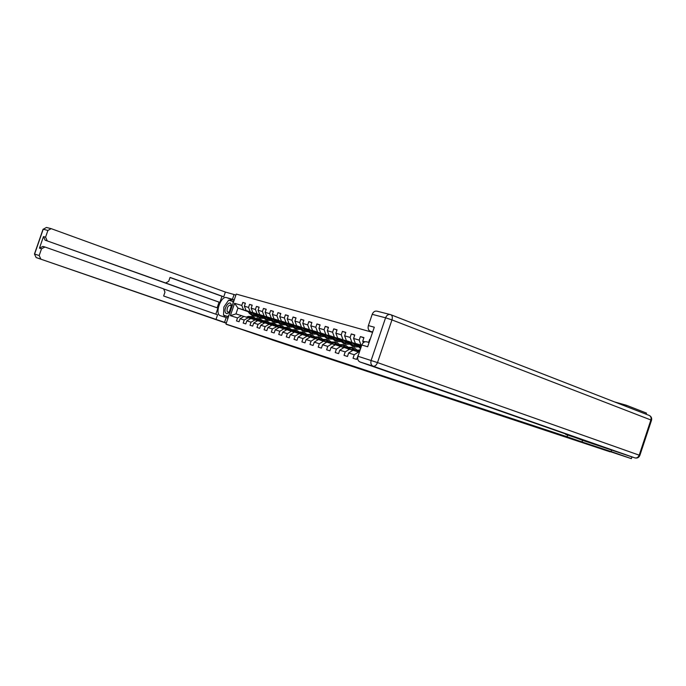 <?xml version="1.0" encoding="UTF-8"?>
<svg xmlns="http://www.w3.org/2000/svg" width="686" height="686" viewBox="0 0 686 686"><rect width="100%" height="100%" fill="white"/><g stroke="black" fill="none" stroke-linecap="round" stroke-linejoin="round"><path stroke-width="1.03" d="M372.549 332.35L236.241 294.071L225.968 324.058L567.09 436.759L567.639 435.096M626.129 406.429L626.507 405.297L614.57 401.927M626.507 405.297L646.495 413.109L646.126 414.224M226.337 324.186L272.462 339.956M631.943 456.927L631.369 458.642L610.188 451.628M582.56 440.309L582.011 441.956L611.115 451.577L611.672 449.887M611.115 451.577L631.369 458.642M248.263 311.736L237.956 308.065L235.958 313.914L241.455 315.62L237.519 317.91L236.499 320.911L239.054 321.734L240.083 318.724L244.225 320.028L243.187 323.055L245.794 323.895L246.831 320.851L251.059 322.188L250.013 325.241L252.671 326.099L253.717 323.029L258.03 324.384L256.976 327.471L259.685 328.345L260.749 325.241L265.139 326.63L264.076 329.752L266.845 330.635L267.917 327.505L272.402 328.92L271.33 332.075L274.16 332.984L275.24 329.82L279.819 331.261L278.73 334.451L281.62 335.377L282.709 332.178L287.383 333.653L286.285 336.869L289.235 337.812L290.341 334.579L295.117 336.089L294.011 339.347L297.021 340.307L298.136 337.04L303.015 338.584L301.891 341.877L304.97 342.863L306.102 339.553L311.084 341.131L309.952 344.458L313.099 345.461L314.239 342.125L319.333 343.737L318.193 347.099L321.408 348.128L322.557 344.749L327.762 346.396L326.613 349.791L329.897 350.846L331.055 347.433L336.389 349.114L335.222 352.553L338.584 353.633L339.759 350.177L345.204 351.901L344.029 355.374L347.468 356.48L348.651 352.99L354.225 354.748L353.033 358.264L356.557 359.395L358.083 355.965M237.519 317.91L230.367 315.654L234.595 303.315L241.789 305.433L242.818 302.44L245.339 303.358M364.901 341.782L362.74 341.148L363.94 337.615L360.39 336.586L359.198 340.102L353.59 338.447L354.773 334.957L351.301 333.945L350.126 337.418L344.638 335.806L345.813 332.35L342.417 331.364L341.251 334.802L335.891 333.216L337.049 329.803L333.73 328.843L332.581 332.238L327.333 330.695L328.483 327.316L325.241 326.373L324.092 329.734L318.964 328.225L320.105 324.881L316.932 323.964L315.8 327.291L310.784 325.807L311.907 322.506L308.803 321.605L307.68 324.89L302.775 323.44L303.881 320.173L300.845 319.29L299.731 322.54L294.929 321.125L296.026 317.892L293.051 317.026L291.953 320.251L287.254 318.861L288.343 315.663L285.427 314.814L284.338 317.995L279.734 316.64L280.814 313.476L277.959 312.645L276.887 315.8L272.368 314.462L273.44 311.333L270.644 310.518L269.581 313.639L265.156 312.336L266.219 309.232L263.475 308.443L262.421 311.53L258.09 310.244L259.137 307.182L256.453 306.402L255.406 309.455L251.162 308.203L252.199 305.167L249.567 304.404L248.529 307.422L244.37 306.196L245.399 303.186L242.818 302.44M368.639 342.374L369.694 339.287L370.14 339.45M370.148 339.416L369.694 339.287M610.12 451.834L272.445 339.999M240.083 318.724L244.027 316.418L250.69 318.596M262.206 316.263L258.931 315.097M254.969 313.682L246.06 310.501L254.772 313.373M268.929 318.518L266.228 317.704M269.032 318.476L266.031 317.404M262.009 315.963L258.733 314.797M248.186 317.712L244.225 320.028M244.37 306.196L246.06 310.501M248.529 307.422L250.227 311.753M246.831 320.851L250.81 318.527L257.602 320.739M269.221 318.398L265.902 317.206M261.88 315.766L252.851 312.542L261.675 315.457M276.012 320.662L273.337 319.848M276.115 320.619L273.139 319.556M269.058 318.098L265.705 316.898M255.046 319.839L251.059 322.188M251.162 308.203L252.851 312.542M255.406 309.455L257.104 313.819M253.717 323.029L257.722 320.671L264.65 322.935M276.304 320.542L273.277 319.453M268.929 317.901L259.788 314.625L268.723 317.584M283.249 322.849L280.583 322.043M283.344 322.814L280.394 321.76M276.261 320.276L272.805 319.041M262.043 322.008L258.03 324.384M258.09 310.244L259.788 314.625M262.421 311.53L264.119 315.929M260.749 325.241L264.77 322.857L271.845 325.173M283.532 322.729L280.42 321.614M276.132 320.07L266.863 316.752L275.918 319.745M290.624 325.078L287.983 324.281M290.71 325.044L287.803 324.006M283.601 322.497L280.06 321.228M269.186 324.229L265.139 326.63M265.156 312.336L266.863 316.752M269.581 313.639L271.287 318.09M267.917 327.505L271.973 325.095L279.193 327.454M290.915 324.958L287.666 323.801M283.472 322.291L274.074 318.93L283.258 321.957M298.161 327.359L295.537 326.562M298.239 327.325L295.357 326.296M291.104 324.77L287.46 323.466M275.549 326.202L278.559 325.764L272.402 328.92M272.368 314.462L274.074 318.93M276.887 315.8L278.593 320.285M275.24 329.82L279.322 327.376L286.688 329.786M298.444 327.239L295.229 326.082M290.967 324.555L281.449 321.142L290.753 324.212M305.845 329.683L303.255 328.903M305.922 329.657L303.083 328.637M296.635 327.668L298.753 327.076L295.006 325.739M283.918 328.8L279.819 331.261M279.734 316.64L281.449 321.142M284.338 317.995L286.053 322.531M282.709 332.178L286.825 329.7L294.345 332.161M306.127 329.563L302.946 328.423M298.624 326.87L288.969 323.406L298.401 326.519M313.699 332.058L311.127 331.278M313.759 332.033L310.964 331.029M306.436 329.409L302.723 328.071M291.516 331.158L287.383 333.653M287.254 318.861L288.969 323.406M291.953 320.251L293.677 324.821M290.341 334.579L294.483 332.084L302.166 334.596M313.974 331.938L310.827 330.806M306.436 329.229L296.652 325.721L306.213 328.868M321.717 334.485L319.179 333.713M321.777 334.459L319.016 333.473M314.299 331.775L310.604 330.446M299.276 333.567L295.117 336.089M294.929 321.125L296.652 325.721M299.731 322.54L301.454 327.162M298.136 337.04L302.303 334.511L310.158 337.075M321.991 334.365L318.879 333.242M314.428 331.647L304.498 328.08L314.197 331.278M329.915 336.963L327.394 336.2M329.957 336.946L327.248 335.969M322.317 334.193L318.647 332.873M307.199 336.029L303.015 338.584M302.775 323.44L304.498 328.08M307.68 324.89L309.412 329.554M306.102 339.553L310.295 336.989L318.321 339.613M330.18 336.843L327.102 335.737M322.583 334.108L312.507 330.489L322.343 333.73M338.284 339.493L335.797 338.738M338.318 339.484L335.66 338.524L338.001 340.453L340.265 340.548M330.515 336.672L326.87 335.36M315.303 338.541L311.084 341.131M310.784 325.807L312.507 330.489M315.8 327.291L317.532 331.998M314.239 342.125L318.467 339.527L326.665 342.211M338.55 339.381L335.514 338.284M330.918 336.629L320.705 332.95L330.678 336.243M346.842 342.082L344.389 341.336M346.867 342.074L344.252 341.131M338.893 339.201L335.274 337.898M323.578 341.114L319.333 343.737M318.964 328.225L320.705 332.95M324.092 329.734L325.833 334.494M322.557 344.749L326.81 342.117L335.197 344.861M347.099 341.971L344.106 340.891M339.441 339.21L329.074 335.471L339.193 338.807M353.041 343.797L355.605 344.724L353.17 343.995M347.45 341.782L343.858 340.488M332.041 343.737L327.762 346.396M327.333 330.695L329.074 335.471M332.581 332.238L334.314 337.049M331.055 347.433L335.343 344.766L343.918 347.57M355.845 344.612L352.887 343.549M348.154 341.842L337.632 338.044L347.905 341.431M356.205 344.423L352.638 343.137M340.693 346.421L336.389 349.114M335.891 333.216L337.632 338.044M341.251 334.802L342.991 339.656M339.759 350.177L344.072 347.476L352.836 350.349M357.063 344.535L346.379 340.676L356.806 344.115M349.543 349.174L345.204 351.901M344.638 335.806L346.379 340.676M350.126 337.418L351.867 342.331M348.651 352.99L352.998 350.246L359.344 352.252M361.591 345.633L355.331 343.369L361.694 345.332M358.598 351.978L354.225 354.748M353.59 338.447L355.331 343.369M359.198 340.102L360.947 345.058M358.221 355.562L357.749 355.863M362.74 341.148L363.288 342.7M582.011 441.956L567.09 436.759M226.286 324.341L238.496 328.38L225.968 324.058M241.455 315.62L243.916 316.486M253.588 314.642L255.355 314.282L252.174 313.133M257.379 316.821L256.89 318.253M261.975 316.418L259.265 315.594M262.095 316.375L259.059 315.286M255.089 313.871L251.908 312.73M247.998 311.333L237.956 308.065L234.595 303.315M235.958 313.914L230.367 315.654M241.789 305.433L243.479 309.72M360.39 336.586L363.863 337.855M351.301 333.945L354.696 335.188M342.417 331.364L345.735 332.581M352.964 343.669L355.734 344.664M333.73 328.843L336.972 330.026M344.175 341.002L346.996 342.014M325.241 326.373L328.414 327.539M335.574 338.395L338.447 339.424M316.932 323.964L320.036 325.095M327.171 335.84L330.086 336.886M308.803 321.605L311.838 322.712M318.939 333.345L321.897 334.408M300.845 319.29L303.812 320.371M310.887 330.901L313.888 331.981M293.051 317.026L295.966 318.09M302.998 328.508L306.042 329.606M285.427 314.814L288.274 315.852M295.28 326.167L298.359 327.273M277.959 312.645L280.754 313.656M287.726 323.878L290.83 324.993M270.644 310.518L273.38 311.513M280.317 321.631L283.464 322.763M263.475 308.443L266.159 309.412M273.062 319.436L276.235 320.568M256.453 306.402L259.076 307.354M266.005 317.241L269.152 318.424M249.567 304.404L252.139 305.33M259.094 315.208L262.206 316.323L260.406 316.709M225.394 312.447C226.097 313.854 227.186 313.991 228.644 312.85C230.77 310.604 231.679 307.963 231.371 304.944L231.148 304.232C229.45 299.816 223.465 308.4 225.394 312.447M227.117 311.444L227.863 312.199L229.347 311.718L231.208 306.308L230.325 305.073C227.863 305.776 226.8 307.903 227.117 311.444M228.455 316.812L223.507 315.148L223.876 307.002L228.627 300.202L233.06 301.506L232.974 303.615M233.626 301.711L233.06 301.506M229.15 314.78L227.906 316.546L223.507 315.148M228.481 316.743L227.906 316.546M565.633 434.392L586.015 441.081L359.884 361.925C357.921 360.862 357.286 358.984 357.981 356.274L377.497 362.577C376.408 365.252 374.968 366.461 373.175 366.213L634.936 457.905C637.243 458.428 638.88 457.605 639.841 455.435L639.206 455.17L650.885 419.978L391.955 319.899L377.497 362.577L639.206 455.17C638.272 457.356 636.848 458.265 634.936 457.905L582.654 440.343L565.77 433.998M357.981 356.274L361.805 345.007C362.92 342.408 364.575 341.354 366.778 341.825L369.102 342.511L366.778 341.825M372.67 331.981L370.38 331.347C368.348 330.283 367.687 328.371 368.391 325.593L372.206 314.334C373.244 311.873 374.813 310.809 376.923 311.161L377.197 311.247M361.805 345.007L367.662 346.764L374.29 327.205L368.391 325.593M370.38 331.347L372.609 332.17M227.984 318.184L226.191 317.558L224.554 322.351L36.221 257.584L226.277 323.183M226.191 317.558L220.377 315.697C214.401 314.239 220.832 295.477 226.577 297.604L232.443 299.302L234.08 294.526L225.377 292.065L223.765 296.789L170.051 277.41L168.713 281.294L165.686 282.992L45.096 240.16L43.467 236.601L39.454 248.16L42.892 246.403L44.787 246.96M217.136 307.808L219.066 302.174L219.872 302.415L221.981 296.266L223.765 296.789M215.833 314.188L217.925 308.083L164.117 289.106M225.377 292.065L51.176 228.652L47.9 230.445L43.218 229.235L34.592 254.077L39.188 255.526L41.529 248.786L44.984 247.02L163.611 288.857L164.983 292.125L163.645 296.009L217.582 314.797L215.97 319.53M226.346 322.969L224.554 322.351M235.864 295.169L234.08 294.526M234.235 299.954L232.443 299.302M47.9 230.445L45.568 237.176L47.197 240.743M39.188 255.526L40.834 259.076M219.872 302.415L165.635 282.975M219.066 302.174L45.096 240.16M221.981 296.266L170.008 277.521M234.149 300.185L232.048 299.576L229.013 300.314M227.881 301.257L225.334 304.91M223.765 309.446L223.559 314.034M223.842 315.268L225.119 317.215M233.712 301.471L229.201 300.374M224.056 315.337L228.395 316.992M233.669 301.6L229.321 300.194M357.68 351.695L359.798 350.923M354.791 350.803L360.176 349.791M356.583 351.352L360.03 350.229M360.116 349.971L355.888 351.138M356.643 343.84L358.238 346.464L360.579 348.617M359.678 344.938L361.05 347.21M357.792 344.261L360.673 348.334M360.785 348.008L358.521 344.526M350.563 349.534L354.053 349.251L355.811 350.426M348.737 348.917L350.975 348.102L354.448 348.025L357.012 349.989M345.907 348.042L348.145 347.236L352.398 347.399M352.433 349.045L353.616 350.435M347.656 348.591L349.903 347.776L354.156 347.939M355.177 350.657L353.384 349.088M352.878 347.553L349.217 347.562L346.979 348.377M353.024 349.045L354.688 350.769M354.165 345.075L356.411 344.295M347.742 341.165L349.328 343.763L352.424 346.173M350.709 342.237L352.158 344.621L354.979 346.953L358.486 346.85M352.484 342.88L355.391 345.735L357.826 345.795M348.865 341.577L350.4 344.089L353.702 346.55M357.217 344.784L354.653 345.401M354.182 346.713L351.078 344.295L349.577 341.834M354.971 345.564L357.475 345.204M341.8 346.816L345.272 346.541L346.979 347.656M339.99 346.207L342.211 345.401L345.658 345.332L348.179 347.219M337.22 345.35L339.45 344.552L343.66 344.715M343.695 346.327L344.887 347.725M338.935 345.881L341.156 345.075L345.375 345.238M346.361 347.879L344.621 346.379M344.132 344.869L340.496 344.869L338.275 345.675M344.269 346.336L345.933 348.034M345.401 342.425L347.656 341.662M339.038 338.55L340.616 341.114L343.695 343.506M341.937 339.596L343.386 341.954L346.19 344.269L349.611 344.192M343.703 340.239L346.593 343.06L348.951 343.146M340.136 338.953L341.662 341.439L344.947 343.875M348.359 342.185L345.881 342.743M345.41 344.029L342.331 341.637L340.831 339.201M346.19 342.906L348.608 342.588M333.233 344.158L336.689 343.892L338.335 344.947M331.432 343.549L333.645 342.76L337.075 342.691L339.536 344.518M328.731 342.708L330.935 341.92L335.102 342.091M335.137 343.677L336.346 345.075M330.403 343.232L332.616 342.443L336.792 342.606M337.744 345.161L336.046 343.729M335.565 342.237L331.964 342.237L329.752 343.026M335.703 343.686L337.332 345.307M336.826 339.827L339.09 339.081M330.523 335.994L332.093 338.532L335.154 340.899M333.362 337.015L334.802 339.356L337.598 341.645L340.942 341.594M335.12 337.649L335.668 338.541M331.604 336.38L333.122 338.841L336.38 341.259M339.699 339.63L337.298 340.136M336.843 341.414L333.773 339.038L332.281 336.629M337.606 340.299L339.939 340.016M324.847 341.559L328.294 341.302L329.88 342.297M323.063 340.951L325.258 340.17L328.671 340.11L331.081 341.877M320.422 340.127L322.617 339.356L326.742 339.519M326.776 341.088L327.994 342.486M322.051 340.642L324.255 339.862L328.388 340.024M329.314 342.503L327.659 341.139M327.196 339.673L323.62 339.664L321.417 340.445M327.316 341.096L328.911 342.648M328.44 337.298L330.712 336.56M322.197 333.49L323.758 335.994L326.81 338.352M324.975 334.494L326.407 336.8L329.186 339.073L332.453 339.055M326.716 335.12L329.589 337.898L331.775 338.009M323.252 333.868L324.761 336.303L327.994 338.704M331.227 337.135L328.903 337.589M328.448 338.85L325.396 336.5L323.912 334.108M329.203 337.744L331.458 337.503M316.64 339.021L320.07 338.764L321.614 339.707M314.874 338.412L317.061 337.641L320.448 337.589L322.814 339.287M312.284 337.606L314.462 336.843L318.553 337.006M318.587 338.55L319.822 339.947M313.888 338.104L316.075 337.341L320.165 337.503M321.065 339.904L319.444 338.601M318.999 337.152L315.449 337.143L313.27 337.915M319.119 338.558L320.679 340.042M320.233 334.811L322.514 334.082M314.042 331.038L315.594 333.525L318.63 335.848M316.76 332.015L318.193 334.305L320.962 336.56L324.152 336.56M318.501 332.641L321.357 335.394L323.466 335.531M315.08 331.415L316.58 333.816L319.796 336.2M322.935 334.682L320.679 335.102M320.242 336.346L317.206 334.005L315.731 331.647M320.979 335.248L323.157 335.042M308.614 336.526L312.027 336.277L313.511 337.178M306.856 335.926L309.034 335.162L312.396 335.12L314.72 336.757M304.327 335.137L306.496 334.382L310.544 334.545M310.569 336.063L311.821 337.461M305.896 335.625L308.065 334.871L312.121 335.034M312.988 337.358L311.418 336.123M310.981 334.691L307.457 334.682L305.287 335.437M311.092 336.08L312.619 337.495M312.199 332.384L314.454 331.69M306.067 328.645L307.611 331.098L310.638 333.405M308.726 329.597L310.149 331.87L312.902 334.099L316.023 334.125M310.458 330.223L313.296 332.95L315.328 333.096M307.079 329.006L308.571 331.389L311.77 333.748M314.823 332.29L312.645 332.659M312.207 333.893L309.189 331.578L307.714 329.237M312.927 332.804L315.037 332.624M300.751 334.091L304.147 333.842L305.587 334.699M299.01 333.49L304.515 332.693L306.796 334.288M296.532 332.719L298.684 331.973L302.697 332.135M302.723 333.628L303.984 335.034M298.067 333.19L300.228 332.453L304.241 332.616M305.081 334.871L303.555 333.688M303.126 332.281L299.628 332.264L297.475 333.01M303.238 333.645L304.721 335M304.335 330L306.522 329.357M298.256 326.296L299.791 328.723L302.8 331.012M300.862 327.231L302.286 329.477L305.021 331.69L308.074 331.732M302.586 327.848L305.407 330.549L307.371 330.712M299.25 326.647L300.734 329.006L303.915 331.347M306.882 329.932L304.764 330.275M304.344 331.484L301.334 329.194L299.868 326.87M305.056 330.412L307.088 330.258M293.059 331.707L296.438 331.467L297.827 332.273M291.336 331.106L296.798 330.326L299.036 331.87M288.9 330.352L291.044 329.614L295.014 329.777M295.04 331.244L296.318 332.65M290.41 330.815L292.545 330.077L296.524 330.24M297.347 332.436L295.846 331.312M295.443 329.915L291.962 329.897L289.826 330.635M295.546 331.269L296.995 332.556M290.615 323.998L292.142 326.399L295.134 328.671M293.162 324.915L294.577 327.136L297.304 329.331L300.288 329.391M294.869 325.524L297.681 328.208L299.576 328.371M291.576 324.341L293.059 326.682L296.215 328.997M299.105 327.634L297.055 327.934M296.644 329.134L293.651 326.853L292.193 324.564M297.338 328.071L299.302 327.942M285.522 329.366L288.883 329.134L290.221 329.897M283.807 328.765L289.243 328.011L291.43 329.494M280.145 326.63L281.44 328.028L283.558 327.308L287.485 327.471M287.52 328.92L288.806 330.318M282.906 328.483L285.033 327.762L288.969 327.925M289.758 330.06L288.309 328.98M287.906 327.608L284.458 327.582L282.332 328.311M288.009 328.937L289.423 330.172M289.089 325.387L291.147 324.838M283.121 321.743L284.639 324.126L287.623 326.382M285.616 322.643L287.031 324.847L289.741 327.025L292.665 327.102M287.323 323.252L290.118 325.91L291.936 326.082M284.073 322.086L285.548 324.401L288.677 326.69M291.49 325.37L289.509 325.644M289.098 326.828L286.122 324.572L284.673 322.3M289.784 325.773L291.679 325.67M278.139 327.076L281.483 326.845L282.778 327.574M278.559 325.764L281.843 325.739L283.987 327.179M274.108 325.756L276.218 325.044L280.12 325.207M277.667 325.49L281.569 325.653M282.332 327.728L280.917 326.699M280.531 325.335L277.11 325.318L274.992 326.03M280.625 326.656L282.006 327.831M281.697 323.149L283.695 322.643M275.781 319.539L277.298 321.897L280.257 324.126M278.233 320.413L279.631 322.6L282.332 324.761L285.196 324.855M279.922 321.022L282.709 323.655L284.458 323.835M276.715 319.873L278.182 322.163L281.294 324.435M284.03 323.157L282.109 323.398M281.706 324.572L278.748 322.334L277.298 320.079M282.383 323.526L284.21 323.449M270.901 324.838L274.237 324.607L275.472 325.293M269.221 324.238L274.589 323.509L276.698 324.907M266.94 323.535L269.032 322.823L272.891 322.986M272.925 324.392L274.186 325.73M268.355 323.972L270.447 323.26L274.314 323.423M275.052 325.438L273.68 324.461M273.302 323.123L269.898 323.097L267.806 323.801M273.388 324.418L274.734 325.541M274.46 320.962L276.398 320.491M268.595 317.378L270.095 319.71L273.045 321.923M270.996 318.235L272.393 320.405L275.077 322.549L277.873 322.652M272.676 318.836L275.446 321.451L277.135 321.64M269.504 317.704L270.97 319.968L274.066 322.231M276.715 320.988L274.863 321.202M274.469 322.36L271.519 320.139L270.078 317.91M275.129 321.322L276.895 321.262M263.81 322.634L267.128 322.42L268.32 323.063M262.138 322.043L267.48 321.322L269.547 322.686M259.908 321.348L261.992 320.654L265.816 320.816M265.842 322.197L267.086 323.483M261.289 321.777L263.381 321.082L267.214 321.245M267.917 323.2L266.58 322.274M266.219 320.945L262.841 320.919L260.757 321.614M266.297 322.231L267.617 323.303M267.36 318.81L269.246 318.381M261.546 315.26L263.047 317.567L265.979 319.77M263.904 316.1L265.293 318.244L267.96 320.371L270.704 320.491M265.576 316.7L268.329 319.29L269.958 319.479M262.438 315.577L263.896 317.824L266.974 320.062M269.555 318.861L267.763 319.05M267.369 320.19L264.436 317.987L263.004 315.783M268.02 319.17L269.727 319.127M256.864 320.482L260.166 320.268L261.315 320.877M255.201 319.89L260.509 319.187L262.541 320.499M253.014 319.213L255.089 318.527L258.879 318.681M258.905 320.053L260.114 321.28M254.377 319.633L256.444 318.947L260.243 319.101M260.92 321.014L259.625 320.122M259.274 318.81L255.921 318.784L253.846 319.47M259.351 320.079L260.629 321.108M254.643 313.185L256.135 315.466L259.051 317.652M256.95 314.008L258.33 316.135L260.989 318.244L263.673 318.373M258.613 314.6L261.357 317.172L262.918 317.369M255.518 313.493L256.967 315.723L260.02 317.944M262.532 316.769L260.8 316.932M260.414 318.064L257.49 315.877L256.067 313.691M261.049 317.052L262.695 317.026M250.056 318.373L253.34 318.158L254.437 318.741M248.392 317.781L253.683 317.086L255.672 318.364M246.257 317.112L248.315 316.435L252.071 316.598M252.096 317.944L253.288 319.119M247.595 317.524L249.653 316.846L253.417 317.009M254.06 318.861L252.808 318.021M252.465 316.718L247.071 317.369M252.534 317.978L253.786 318.956M247.869 311.144L249.352 313.408L252.251 315.577M250.133 311.95L251.513 314.068L254.154 316.152L256.787 316.289M251.788 312.542L254.515 315.088L256.015 315.294M248.726 311.453L250.167 313.656L253.203 315.86M255.646 314.72L253.966 314.865M253.597 315.98L250.69 313.811L249.275 311.65M254.214 314.977L255.801 314.968M359.884 361.925L373.038 366.161C371.057 365.089 370.423 363.177 371.126 360.433L385.575 317.798L372.206 314.334M635.056 457.948L359.996 361.959M391.029 314.814L649.11 415.39C650.851 416.188 651.443 417.714 650.885 419.978L651.494 420.338L639.849 455.401M385.575 317.798L391.955 319.899C392.701 317.172 392.281 315.431 390.694 314.668L390.334 314.557C388.216 314.205 386.63 315.286 385.575 317.798M41.529 248.786L39.454 248.16M43.467 236.601L45.568 237.176M232.048 299.576L226.577 297.604M43.218 229.235L46.468 227.46L43.218 229.235M36.178 257.567L34.446 254.034M43.064 229.227L34.454 254.026L36.144 257.559L40.757 259.042M358.838 350.529L359.824 350.838M357.046 349.98L358.143 350.314M359.335 346.799L358.238 346.464M361.016 347.313L360.03 347.013M349.903 347.776L350.975 348.102M348.145 347.236L349.217 347.562M350.4 344.089L349.328 343.763M352.158 344.621L351.078 344.295M341.156 345.075L342.211 345.401M339.45 344.552L340.496 344.869M341.662 341.439L340.616 341.114M343.386 341.954L342.331 341.637M332.616 342.443L333.645 342.76M330.935 341.92L331.964 342.237M333.122 338.841L332.093 338.532M334.802 339.356L333.773 339.038M324.255 339.862L325.258 340.17M322.617 339.356L323.62 339.664M324.761 336.303L323.758 335.994M326.407 336.8L325.396 336.5M316.075 337.341L317.061 337.641M314.462 336.843L315.449 337.143M316.58 333.816L315.594 333.525M318.193 334.305L317.206 334.005M308.065 334.871L309.034 335.162M306.496 334.382L307.457 334.682M308.571 331.389L307.611 331.098M310.149 331.87L309.189 331.578M300.228 332.453L301.171 332.744M298.684 331.973L299.628 332.264M300.734 329.006L299.791 328.723M302.286 329.477L301.334 329.194M292.545 330.077L293.479 330.369M291.044 329.614L291.962 329.897M293.059 326.682L292.142 326.399M294.577 327.136L293.651 326.853M285.033 327.762L285.942 328.045M283.558 327.308L284.458 327.582M285.548 324.401L284.639 324.126M287.031 324.847L286.122 324.572M276.218 325.044L277.11 325.318M278.182 322.163L277.298 321.897M279.631 322.6L278.748 322.334M270.447 323.26L271.322 323.535M269.032 322.823L269.898 323.097M270.97 319.968L270.095 319.71M272.393 320.405L271.519 320.139M263.381 321.082L264.23 321.348M261.992 320.654L262.841 320.919M263.896 317.824L263.047 317.567M265.293 318.244L264.436 317.987M256.444 318.947L257.284 319.204M255.089 318.527L255.921 318.784M256.967 315.723L256.135 315.466M258.33 316.135L257.49 315.877M249.653 316.846L250.476 317.103M248.315 316.435L249.129 316.692M250.167 313.656L249.352 313.408M251.513 314.068L250.69 313.811M231.208 306.308L231.371 304.944M229.347 311.718L228.644 312.85M390.197 314.522L376.923 311.161M649.11 415.39L390.96 314.771M651.52 420.244C651.992 418.22 651.34 416.676 649.582 415.596M51.073 228.627L46.468 227.46M164.005 282.495L165.686 282.992M352.141 346.087L353.213 346.413M353.899 346.627L354.979 346.953M343.412 343.42L344.466 343.746M345.135 343.943L346.19 344.269M334.879 340.813L335.908 341.131M336.56 341.328L337.598 341.645M326.527 338.267L327.539 338.575M328.174 338.764L329.186 339.073M318.355 335.771L319.342 336.071M319.968 336.26L320.962 336.56M310.364 333.327L311.324 333.619M311.933 333.808L312.902 334.099M302.526 330.935L303.478 331.218M304.07 331.407L305.021 331.69M294.86 328.594L295.786 328.868M296.369 329.048L297.304 329.331M287.348 326.296L288.257 326.57M288.832 326.75L289.741 327.025M279.991 324.049L280.883 324.315M281.44 324.487L282.332 324.761M272.779 321.845L273.654 322.111M274.203 322.283L275.077 322.549M265.714 319.685L266.571 319.95M267.111 320.113L267.96 320.371M258.785 317.567L259.625 317.824M260.148 317.987L260.989 318.244M251.994 315.491L252.817 315.749M253.331 315.903L254.154 316.152"/></g></svg>
